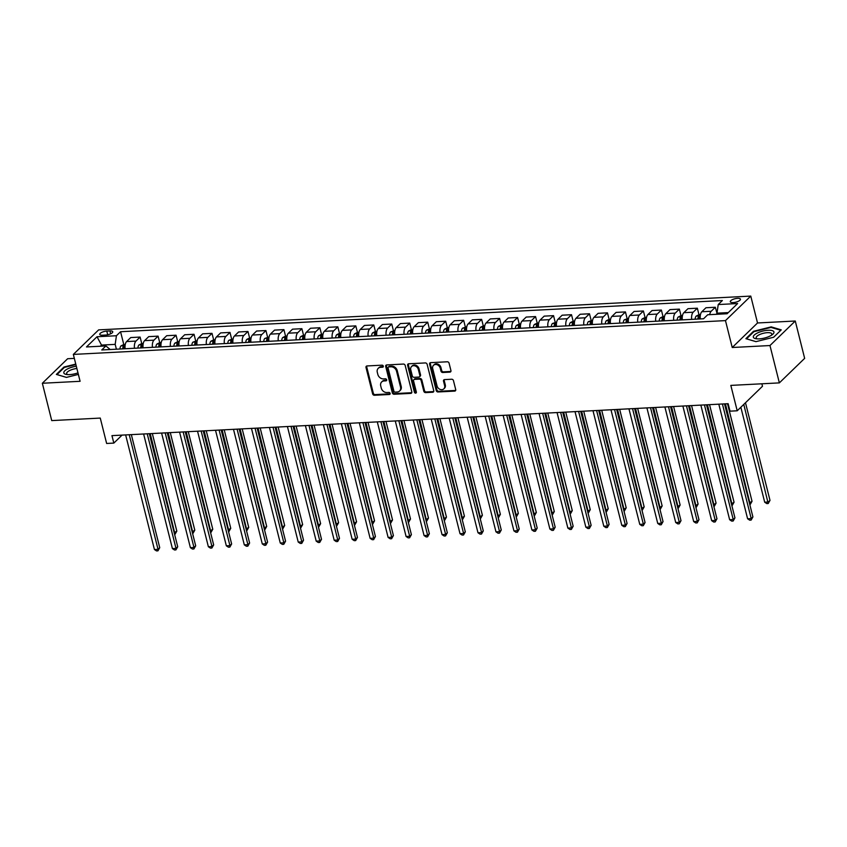 <?xml version="1.0" encoding="UTF-8"?>
<svg xmlns="http://www.w3.org/2000/svg" width="847" height="847" viewBox="0 0 847 847"><rect width="100%" height="100%" fill="white"/><g stroke="black" fill="none" stroke-linecap="round" stroke-linejoin="round"><path stroke-width="1.27" d="M383.299 366.148A1.122 0.911 -134.1 0 0 382.05 365.173L367.058 365.946A1.609 1.302 -134.1 0 0 366.01 367.492L372.638 393.876A1.609 1.302 -134.1 0 0 374.416 395.274L389.419 394.49A1.122 0.911 -134.1 0 0 388.9 392.436L386.963 392.542A5.135 4.182 -134.1 0 1 381.266 388.085L380.716 385.883A5.135 4.182 -134.1 0 1 381.648 381.965A5.135 4.182 -134.1 0 1 384.051 380.959L385.988 380.854A1.122 0.911 -134.1 0 0 385.47 378.81L383.532 378.905A5.135 4.182 -134.1 0 1 377.836 374.448L377.286 372.246A5.135 4.182 -134.1 0 1 378.228 368.329A5.135 4.182 -134.1 0 1 380.621 367.323L382.569 367.227A1.122 0.911 -134.1 0 0 383.299 366.148M737.557 298.335A5.23 1.768 -14.1 0 0 732.464 299.616A5.23 1.768 -14.1 0 0 730.294 301.733A5.23 1.768 -14.1 0 0 733.184 302.58A5.23 1.768 -14.1 0 0 738.266 301.31A5.23 1.768 -14.1 0 0 740.447 299.182A5.23 1.768 -14.1 0 0 737.557 298.335M449.895 372.129A1.609 1.302 -134.1 0 0 450.932 370.584L449.079 363.183A1.609 1.302 -134.1 0 0 447.301 361.785L430.636 362.654A1.609 1.302 -134.1 0 0 429.598 364.189L436.226 390.583A1.609 1.302 -134.1 0 0 438.005 391.97L454.659 391.113A1.609 1.302 -134.1 0 0 455.707 389.567L453.463 380.631A1.609 1.302 -134.1 0 0 451.684 379.234L444.548 379.604A1.609 1.302 -134.1 0 0 443.51 381.139L444.622 385.576A4.299 3.494 -134.1 0 1 443.839 388.858A4.299 3.494 -134.1 0 1 439.985 389.345A4.299 3.494 -134.1 0 1 437.073 385.967L432.711 368.593A4.299 3.494 -134.1 0 1 433.495 365.322A4.299 3.494 -134.1 0 1 437.338 364.824A4.299 3.494 -134.1 0 1 440.26 368.201L440.98 371.102A1.609 1.302 -134.1 0 0 442.769 372.5L449.895 372.129L450.572 371.462A1.609 1.302 -134.1 0 0 450.911 371.399M74.345 358.376L67.644 358.726L42.35 383.257L51.731 420.599L100.264 418.079L106.637 443.468L113.826 443.097L111.952 435.633L728.134 403.691L730.008 411.166L737.208 410.784L762.491 386.264L761.877 383.786M769.976 345.544L795.269 321.013L757.525 322.972L732.232 347.503L769.976 345.544L779.356 382.886L730.823 385.396L737.208 410.784M732.232 347.503L725.477 320.611L73.34 354.417L98.633 329.885L750.77 296.09L725.477 320.611M42.35 383.257L80.094 381.298L73.34 354.417M405.184 365.459A1.609 1.302 -134.1 0 0 403.394 364.062L386.74 364.93A1.609 1.302 -134.1 0 0 385.703 366.465L392.33 392.86A1.609 1.302 -134.1 0 0 394.109 394.247L410.763 393.389A1.609 1.302 -134.1 0 0 411.811 391.843L405.184 365.459M408.688 363.787L425.353 362.929A1.609 1.302 -134.1 0 1 427.132 364.316L433.759 390.711A1.609 1.302 -134.1 0 1 432.711 392.246L425.586 392.616A1.609 1.302 -134.1 0 1 423.807 391.229L421.118 380.525A1.609 1.302 -134.1 0 0 419.339 379.128L414.607 379.371A1.609 1.302 -134.1 0 0 413.569 380.917L416.364 392.055A1.122 0.911 -134.1 0 1 414.384 392.161L407.651 365.332A1.609 1.302 -134.1 0 1 408.688 363.787M795.269 321.013L804.65 358.355L779.356 382.886M102.54 335.211L105.706 335.041A5.071 1.715 -14.1 0 0 110.639 333.813A5.071 1.715 -14.1 0 0 112.746 331.749A5.071 1.715 -14.1 0 0 109.941 330.933L106.786 331.092A5.071 1.715 -14.1 0 0 101.852 332.331A5.071 1.715 -14.1 0 0 99.745 334.385A5.071 1.715 -14.1 0 0 102.54 335.211M110.195 349.525L105.896 345.947L101.756 349.959L703.561 318.768L707.7 314.756L727.107 313.75L737.631 303.544L718.224 304.549L722.353 300.537L120.56 331.728L116.42 335.74L115.181 344.369L116.399 349.208M105.896 345.947L86.479 346.952L97.003 336.746L116.42 335.74M757.525 322.972L750.77 296.09M113.826 443.097L122.074 435.104M101.799 346.158L101.524 345.078L100.327 346.243M115.181 344.369L101.524 345.078L97.003 336.746M728.304 312.585L716.986 313.178L717.261 314.258M125.261 344.433L123.778 344.507L120.56 331.728M143.238 343.501L141.756 343.575L140.104 337.074L130.756 337.561L126.627 341.563A6.543 3.102 87 0 0 125.123 348.752M161.216 342.569L159.734 342.643L158.082 336.143L148.733 336.63L144.593 340.632A6.543 3.102 87 0 0 143.09 347.821M179.193 341.637L177.711 341.712L176.06 335.211L166.711 335.698L162.571 339.7A6.543 3.102 87 0 0 161.068 346.889M195.668 340.79L194.027 334.279L184.688 334.766L180.549 338.768A6.543 3.102 87 0 0 179.045 345.957M215.138 339.774L213.656 339.848L212.004 333.347L202.655 333.834L198.526 337.837A6.543 3.102 87 0 0 197.023 345.025M231.612 338.927L229.982 332.416L220.633 332.903L216.493 336.905A6.543 3.102 87 0 0 214.99 344.094M251.093 337.911L249.611 337.985L247.959 331.484L238.61 331.971L234.471 335.973A6.543 3.102 87 0 0 232.967 343.162M267.567 337.064L265.926 330.552L256.588 331.039L252.448 335.041A6.543 3.102 87 0 0 250.945 342.23M287.038 336.047L285.555 336.132L283.904 329.621L274.555 330.108L270.426 334.11A6.543 3.102 87 0 0 268.923 341.299M305.015 335.116L303.533 335.2L301.881 328.689L292.533 329.176L288.404 333.178A6.543 3.102 87 0 0 286.889 340.367M322.993 334.184L321.511 334.269L319.859 327.757L310.51 328.244L306.37 332.246A6.543 3.102 87 0 0 304.867 339.435M340.96 333.252L339.478 333.337L337.826 326.826L328.488 327.313L324.348 331.315A6.543 3.102 87 0 0 322.845 338.504M358.937 332.32L357.455 332.405L355.804 325.894L346.455 326.381L342.326 330.383A6.543 3.102 87 0 0 340.822 337.572M376.915 331.389L375.433 331.473L373.781 324.962L364.432 325.449L360.303 329.451A6.543 3.102 87 0 0 358.789 336.64M393.389 330.542L391.759 324.03L382.41 324.517L378.27 328.52A6.543 3.102 87 0 0 376.767 335.708M412.86 329.525L411.388 329.61L409.726 323.099L400.387 323.586L396.248 327.588A6.543 3.102 87 0 0 394.744 334.777M429.344 328.678L427.703 322.167L418.354 322.654L414.225 326.656A6.543 3.102 87 0 0 412.722 333.845M448.815 327.662L447.332 327.747L445.681 321.235L436.332 321.722L432.203 325.724A6.543 3.102 87 0 0 430.689 332.913M465.289 326.815L463.658 320.304L454.31 320.791L450.17 324.793A6.543 3.102 87 0 0 448.666 331.982M484.77 325.799L483.288 325.883L481.636 319.372L472.287 319.859L468.147 323.861A6.543 3.102 87 0 0 466.644 331.05M502.737 324.867L501.255 324.952L499.603 318.44L490.254 318.927L486.125 322.929A6.543 3.102 87 0 0 484.622 330.118M520.714 323.935L519.232 324.02L517.581 317.509L508.232 317.996L504.103 321.998A6.543 3.102 87 0 0 502.589 329.187M538.692 323.003L537.21 323.088L535.558 316.577L526.209 317.064L522.07 321.066A6.543 3.102 87 0 0 520.566 328.255M555.166 322.156L553.536 315.645L544.187 316.132L540.047 320.134A6.543 3.102 87 0 0 538.544 327.323M574.637 321.14L573.154 321.225L571.503 314.713L562.154 315.2L558.025 319.203A6.543 3.102 87 0 0 556.521 326.391M591.121 320.293L589.48 313.782L580.131 314.269L576.002 318.271A6.543 3.102 87 0 0 574.488 325.46M610.592 319.277L609.109 319.361L607.458 312.85L598.109 313.337L593.969 317.339A6.543 3.102 87 0 0 592.466 324.528M627.066 318.43L625.435 311.918L616.087 312.405L611.947 316.407A6.543 3.102 87 0 0 610.443 323.596M646.536 317.413L645.054 317.498L643.402 310.987L634.064 311.474L629.924 315.476A6.543 3.102 87 0 0 628.421 322.665M664.514 316.482L663.032 316.566L661.38 310.055L652.031 310.542L647.902 314.544A6.543 3.102 87 0 0 646.388 321.733M682.491 315.55L681.009 315.635L679.358 309.123L670.009 309.61L665.869 313.612A6.543 3.102 87 0 0 664.366 320.801M700.469 314.618L698.987 314.703L697.335 308.192L687.986 308.679L683.847 312.681A6.543 3.102 87 0 0 682.343 319.87M717.134 313.761L715.302 307.26L705.964 307.747L701.824 311.749A6.543 3.102 87 0 0 700.321 318.938M140.104 337.074L135.975 341.087A6.543 3.102 87 0 0 134.461 348.265M158.082 336.143L153.942 340.155A6.543 3.102 87 0 0 152.439 347.334M176.06 335.211L171.92 339.224A6.543 3.102 87 0 0 170.416 346.402M194.027 334.279L189.897 338.292A6.543 3.102 87 0 0 188.394 345.47M212.004 333.347L207.875 337.36A6.543 3.102 87 0 0 206.361 344.538M229.982 332.416L225.842 336.428A6.543 3.102 87 0 0 224.339 343.607M247.959 331.484L243.82 335.497A6.543 3.102 87 0 0 242.316 342.675M265.926 330.552L261.797 334.565A6.543 3.102 87 0 0 260.294 341.743M283.904 329.621L279.775 333.633A6.543 3.102 87 0 0 278.261 340.812M301.881 328.689L297.742 332.702A6.543 3.102 87 0 0 296.238 339.88M319.859 327.757L315.719 331.77A6.543 3.102 87 0 0 314.216 338.948M337.826 326.826L333.697 330.838A6.543 3.102 87 0 0 332.193 338.017M355.804 325.894L351.674 329.907A6.543 3.102 87 0 0 350.16 337.085M373.781 324.962L369.641 328.975A6.543 3.102 87 0 0 368.138 336.153M391.759 324.03L387.619 328.043A6.543 3.102 87 0 0 386.116 335.221M409.726 323.099L405.597 327.111A6.543 3.102 87 0 0 404.093 334.29M427.703 322.167L423.574 326.18A6.543 3.102 87 0 0 422.06 333.358M445.681 321.235L441.541 325.248A6.543 3.102 87 0 0 440.038 332.426M463.658 320.304L459.519 324.316A6.543 3.102 87 0 0 458.015 331.495M481.636 319.372L477.496 323.385A6.543 3.102 87 0 0 475.993 330.563M499.603 318.44L495.474 322.453A6.543 3.102 87 0 0 493.96 329.631M517.581 317.509L513.441 321.521A6.543 3.102 87 0 0 511.937 328.7M535.558 316.577L531.418 320.59A6.543 3.102 87 0 0 529.915 327.768M553.536 315.645L549.396 319.658A6.543 3.102 87 0 0 547.893 326.836M571.503 314.713L567.374 318.726A6.543 3.102 87 0 0 565.87 325.904M589.48 313.782L585.341 317.794A6.543 3.102 87 0 0 583.837 324.973M607.458 312.85L603.318 316.863A6.543 3.102 87 0 0 601.815 324.041M625.435 311.918L621.296 315.931A6.543 3.102 87 0 0 619.792 323.109M643.402 310.987L639.273 314.999A6.543 3.102 87 0 0 637.77 322.178M661.38 310.055L657.24 314.068A6.543 3.102 87 0 0 655.737 321.246M679.358 309.123L675.218 313.136A6.543 3.102 87 0 0 673.714 320.314M697.335 308.192L693.195 312.204A6.543 3.102 87 0 0 691.692 319.383M715.302 307.26L711.173 311.273A6.543 3.102 87 0 0 709.712 314.65M716.986 313.178L718.224 304.549M75.775 364.083L63.98 367.026L56.368 374.416L66.437 377.391L78.369 374.416M781.252 329.854L771.183 326.878L753.502 331.293L745.889 338.673L755.958 341.648L773.639 337.244L781.252 329.854M64.139 367.651L63.98 367.026M753.661 331.908L753.502 331.293M771.342 327.503L771.183 326.878M383.32 366.55A1.122 0.911 -134.1 0 1 383.246 366.56L381.309 366.666A5.135 4.182 -134.1 0 0 378.905 367.662L378.228 368.329M381.648 381.965L382.336 381.298A5.135 4.182 -134.1 0 1 384.729 380.292L386.677 380.197A1.122 0.911 -134.1 0 0 386.74 380.187M366.719 366.01A1.609 1.302 -134.1 0 0 366.698 366.825L373.326 393.209A1.609 1.302 -134.1 0 0 375.105 394.607L390.096 393.834A1.122 0.911 -134.1 0 0 390.171 393.823M386.412 364.993A1.609 1.302 -134.1 0 0 386.38 365.809L393.008 392.193A1.609 1.302 -134.1 0 0 394.797 393.59L411.451 392.722A1.609 1.302 -134.1 0 0 411.78 392.659M388.815 366.899A1.122 0.911 -134.1 0 0 388.085 367.979L393.897 391.145A1.122 0.911 -134.1 0 0 395.147 392.119L397.19 392.013A5.135 4.182 -134.1 0 0 399.593 391.007A5.135 4.182 -134.1 0 0 400.536 387.09L396.555 371.251A5.135 4.182 -134.1 0 0 390.859 366.793L388.815 366.899L389.493 366.232A1.122 0.911 -134.1 0 0 388.974 366.455L388.286 367.122M399.593 391.007L400.271 390.34A5.135 4.182 -134.1 0 0 401.213 386.423L400.536 387.09M389.493 366.232L391.547 366.126A5.135 4.182 -134.1 0 1 397.232 370.584L401.213 386.423M413.855 379.689L414.543 379.022A1.609 1.302 -134.1 0 1 415.295 378.715L420.017 378.471A1.609 1.302 -134.1 0 1 421.795 379.858L424.485 390.562A1.609 1.302 -134.1 0 0 426.263 391.96L433.399 391.589A1.609 1.302 -134.1 0 0 433.728 391.526M408.36 363.85A1.609 1.302 -134.1 0 0 408.328 364.665L415.072 391.494A1.122 0.911 -134.1 0 0 416.385 392.468M418.323 369.419A4.299 3.494 -134.1 0 0 415.411 366.042A4.299 3.494 -134.1 0 0 411.557 366.529A4.299 3.494 -134.1 0 0 410.774 369.811L412.309 375.93A1.609 1.302 -134.1 0 0 414.088 377.317L418.82 377.074A1.609 1.302 -134.1 0 0 419.868 375.539L418.323 369.419L419.011 368.752A4.299 3.494 -134.1 0 0 416.089 365.375A4.299 3.494 -134.1 0 0 412.245 365.862L411.557 366.529M419.572 376.767L420.25 376.1A1.609 1.302 -134.1 0 0 420.546 374.872L419.868 375.539M419.011 368.752L420.546 374.872M433.495 365.322L434.172 364.655A4.299 3.494 -134.1 0 1 438.026 364.168A4.299 3.494 -134.1 0 1 440.938 367.545L441.668 370.435A1.609 1.302 -134.1 0 0 443.447 371.833L450.572 371.462M443.839 388.858L444.516 388.191A4.299 3.494 -134.1 0 0 445.3 384.919L444.622 385.576M444.22 379.668A1.609 1.302 -134.1 0 0 444.188 380.483L445.3 384.919M430.308 362.717A1.609 1.302 -134.1 0 0 430.276 363.532L436.914 389.916A1.609 1.302 -134.1 0 0 438.693 391.314L455.347 390.446A1.609 1.302 -134.1 0 0 455.675 390.382M123.778 344.507L120.973 345.915A4.33 2.054 87 0 0 119.956 349.017M174.207 532.816L176.822 531.111L152.322 433.537M124.414 348.784A4.33 2.054 -93 0 1 124.964 346.359L123.239 346.455A4.33 2.054 87 0 0 122.688 348.879M123.736 348.826A2.213 1.048 -93 0 1 123.778 348.604L123.239 346.455M176.822 531.111L175.043 534.266L150.226 433.643M129.242 434.733L158.029 549.343L154.429 549.523L125.642 434.924M131.338 434.627L159.734 547.681L158.029 549.343L157.955 550.836L156.515 550.91L154.429 549.523M159.734 547.681L157.955 550.836M141.756 343.575L138.95 344.983A4.33 2.054 87 0 0 137.923 348.085M192.184 531.884L194.799 530.18L170.289 432.605M142.381 347.852A4.33 2.054 -93 0 1 142.942 345.428L141.216 345.523A4.33 2.054 87 0 0 140.655 347.948M141.714 347.895A2.213 1.048 -93 0 1 141.756 347.672L141.216 345.523M194.799 530.18L193.01 533.335L168.193 432.711M159.734 342.643L156.928 344.051A4.33 2.054 87 0 0 155.901 347.154M210.162 530.953L212.777 529.248L188.267 431.674M160.358 346.921A4.33 2.054 -93 0 1 160.919 344.496L159.194 344.591A4.33 2.054 87 0 0 158.633 347.016M159.691 346.963A2.213 1.048 -93 0 1 159.734 346.741L159.194 344.591M212.777 529.248L210.988 532.403L186.171 431.779M177.711 341.712L174.905 343.12A4.33 2.054 87 0 0 173.879 346.222M228.139 530.021L230.755 528.316L206.245 430.742M178.336 345.989A4.33 2.054 -93 0 1 178.897 343.564L177.171 343.66A4.33 2.054 87 0 0 176.61 346.084M177.669 346.031A2.213 1.048 -93 0 1 177.711 345.809L177.171 343.66M230.755 528.316L228.965 531.471L204.148 430.858M147.219 433.802L176.007 548.411L172.407 548.591L143.619 433.992M149.316 433.696L177.711 546.749L176.007 548.411L175.922 549.904L174.482 549.978L172.407 548.591M177.711 546.749L175.922 549.904M165.186 432.87L193.974 547.48L190.384 547.66L161.597 433.061M167.293 432.764L195.689 545.817L193.974 547.48L193.899 548.972L192.46 549.047L190.384 547.66M195.689 545.817L193.899 548.972M183.164 431.938L211.951 546.548L208.362 546.728L179.575 432.129M185.26 431.832L213.666 544.886L211.951 546.548L211.877 548.041L210.437 548.115L208.362 546.728M213.666 544.886L211.877 548.041M197.16 340.706L192.883 342.188A4.33 2.054 87 0 0 191.856 345.29M246.106 529.089L248.722 527.385L224.222 429.81M196.313 345.057A4.33 2.054 -93 0 1 196.864 342.633L195.149 342.728A4.33 2.054 87 0 0 194.588 345.153M195.636 345.1A2.213 1.048 -93 0 1 195.678 344.877L195.149 342.728M248.722 527.385L246.943 530.54L222.126 429.927M201.141 431.007L229.929 545.616L226.329 545.796L197.542 431.197M203.238 430.901L231.633 543.954L229.929 545.616L229.855 547.109L228.415 547.183L226.329 545.796M231.633 543.954L229.855 547.109M76.315 366.222A10.63 3.589 -14.1 0 0 63.811 372.881A10.63 3.589 -14.1 0 0 66.574 374.49A10.63 3.589 -14.1 0 0 77.977 372.871M76.876 368.477A8.046 2.71 -14.1 0 0 66.659 373.612A8.046 2.71 -14.1 0 0 66.659 373.622A8.046 2.71 -14.1 0 0 67.845 374.618M66.479 377.381L56.993 374.575L64.372 367.418L75.891 364.549M759.198 338.874A10.63 3.589 -14.1 0 0 772.273 334.692A10.63 3.589 -14.1 0 0 768.091 330.256A10.63 3.589 -14.1 0 0 755.28 334.237A10.63 3.589 -14.1 0 0 756.096 338.758A10.63 3.589 -14.1 0 0 759.198 338.874M771.225 335.401A8.046 2.71 -14.1 0 0 771.797 333.962A8.046 2.71 -14.1 0 0 767.35 332.659A8.046 2.71 -14.1 0 0 759.526 334.618A8.046 2.71 -14.1 0 0 756.18 337.889A8.046 2.71 -14.1 0 0 757.366 338.885M756 341.637L746.514 338.842L753.894 331.685L771.024 327.408L780.786 330.288L773.607 337.244M213.656 339.848L210.85 341.256A4.33 2.054 87 0 0 209.823 344.358M264.084 528.157L266.699 526.453L242.189 428.878M214.28 344.126A4.33 2.054 -93 0 1 214.842 341.701L213.116 341.796A4.33 2.054 87 0 0 212.555 344.221M213.613 344.168A2.213 1.048 -93 0 1 213.656 343.946L213.116 341.796M266.699 526.453L264.91 529.608L240.093 428.995M219.119 430.075L247.906 544.685L244.307 544.865L215.519 430.265M221.215 429.969L249.611 543.022L247.906 544.685L247.822 546.177L246.382 546.251L244.307 544.865M249.611 543.022L247.822 546.177M233.116 338.842L228.828 340.325A4.33 2.054 87 0 0 227.801 343.427M282.062 527.226L284.677 525.521L260.167 427.947M232.258 343.194A4.33 2.054 -93 0 1 232.819 340.769L231.093 340.865A4.33 2.054 87 0 0 230.532 343.289M231.591 343.236A2.213 1.048 -93 0 1 231.633 343.014L231.093 340.865M284.677 525.521L282.887 528.676L258.07 428.063M237.096 429.143L265.873 543.753L262.284 543.933L233.497 429.334M239.193 429.037L267.588 542.091L265.873 543.753L265.799 545.246L264.359 545.32L262.284 543.933M267.588 542.091L265.799 545.246M249.611 337.985L246.805 339.393A4.33 2.054 87 0 0 245.778 342.495M300.039 526.294L302.654 524.589L278.144 427.015M250.236 342.262A4.33 2.054 -93 0 1 250.797 339.838L249.071 339.933A4.33 2.054 87 0 0 248.51 342.357M249.569 342.304A2.213 1.048 -93 0 1 249.611 342.082L249.071 339.933M302.654 524.589L300.865 527.745L276.048 427.132M255.063 428.211L283.851 542.821L280.262 543.001L251.474 428.402M257.16 428.106L285.566 541.159L283.851 542.821L283.777 544.314L282.337 544.388L280.262 543.001M285.566 541.159L283.777 544.314M269.06 336.979L264.783 338.461A4.33 2.054 87 0 0 263.756 341.563M318.006 525.362L320.632 523.658L296.122 426.083M268.213 341.33A4.33 2.054 -93 0 1 268.774 338.906L267.049 339.001A4.33 2.054 87 0 0 266.487 341.426M267.536 341.373A2.213 1.048 -93 0 1 267.588 341.15L267.049 339.001M320.632 523.658L318.843 526.813L294.025 426.2M273.041 427.28L301.828 541.889L298.229 542.069L269.441 427.47M275.137 427.174L303.533 540.227L301.828 541.889L301.754 543.382L300.314 543.456L298.229 542.069M303.533 540.227L301.754 543.382M285.555 336.132L282.75 337.53A4.33 2.054 87 0 0 281.723 340.632M335.984 524.431L338.599 522.726L314.089 425.152M286.18 340.399A4.33 2.054 -93 0 1 286.741 337.974L285.016 338.069A4.33 2.054 87 0 0 284.454 340.494M285.513 340.441A2.213 1.048 -93 0 1 285.555 340.219L285.016 338.069M338.599 522.726L336.81 525.881L311.992 425.268M291.019 426.348L319.806 540.958L316.206 541.138L287.419 426.539M293.115 426.242L321.511 539.295L319.806 540.958L319.721 542.451L318.292 542.525L316.206 541.138M321.511 539.295L319.721 542.451M303.533 335.2L300.727 336.598A4.33 2.054 87 0 0 299.7 339.7M353.961 523.499L356.576 521.794L332.066 424.22M304.158 339.467A4.33 2.054 -93 0 1 304.719 337.042L302.993 337.138A4.33 2.054 87 0 0 302.432 339.562M303.491 339.509A2.213 1.048 -93 0 1 303.533 339.287L302.993 337.138M356.576 521.794L354.787 524.949L329.97 424.336M308.996 425.416L337.773 540.026L334.184 540.206L305.396 425.607M311.093 425.31L339.488 538.364L337.773 540.026L337.699 541.519L336.259 541.593L334.184 540.206M339.488 538.364L337.699 541.519M321.511 334.269L318.705 335.666A4.33 2.054 87 0 0 317.678 338.768M371.939 522.567L374.554 520.863L350.044 423.288M322.135 338.535A4.33 2.054 -93 0 1 322.696 336.111L320.971 336.206A4.33 2.054 87 0 0 320.41 338.631M321.468 338.578A2.213 1.048 -93 0 1 321.511 338.355L320.971 336.206M374.554 520.863L372.765 524.018L347.948 423.405M326.963 424.485L355.751 539.094L352.161 539.274L323.374 424.675M329.06 424.379L357.466 537.432L355.751 539.094L355.676 540.587L354.237 540.661L352.161 539.274M357.466 537.432L355.676 540.587M339.478 333.337L336.683 334.734A4.33 2.054 87 0 0 335.656 337.837M389.906 521.636L392.532 519.931L368.022 422.357M340.113 337.604A4.33 2.054 -93 0 1 340.674 335.179L338.948 335.274A4.33 2.054 87 0 0 338.387 337.699M339.435 337.646A2.213 1.048 -93 0 1 339.488 337.424L338.948 335.274M392.532 519.931L390.742 523.086L365.925 422.473M344.941 423.553L373.728 538.163L370.128 538.343L341.352 423.744M347.037 423.447L375.433 536.5L373.728 538.163L373.654 539.655L372.214 539.73L370.128 538.343M375.433 536.5L373.654 539.655M357.455 332.405L354.649 333.803A4.33 2.054 87 0 0 353.623 336.905M407.883 520.704L410.499 518.999L385.988 421.425M358.08 336.672A4.33 2.054 -93 0 1 358.641 334.247L356.915 334.343A4.33 2.054 87 0 0 356.354 336.767M357.413 336.714A2.213 1.048 -93 0 1 357.455 336.492L356.915 334.343M410.499 518.999L408.72 522.154L383.892 421.541M362.918 422.621L391.706 537.231L388.106 537.411L359.319 422.812M365.015 422.515L393.41 535.569L391.706 537.231L391.621 538.724L390.192 538.798L388.106 537.411M393.41 535.569L391.621 538.724M375.433 331.473L372.627 332.871A4.33 2.054 87 0 0 371.6 335.973M425.861 519.772L428.476 518.068L403.966 420.493M376.057 335.74A4.33 2.054 -93 0 1 376.619 333.316L374.893 333.411A4.33 2.054 87 0 0 374.332 335.836M375.39 335.783A2.213 1.048 -93 0 1 375.433 335.56L374.893 333.411M428.476 518.068L426.687 521.223L401.87 420.61M380.896 421.69L409.673 536.299L406.084 536.479L377.296 421.88M382.992 421.584L411.388 534.637L409.673 536.299L409.599 537.792L408.159 537.866L406.084 536.479M411.388 534.637L409.599 537.792M394.893 330.457L390.605 331.939A4.33 2.054 87 0 0 389.578 335.041M443.839 518.84L446.454 517.136L421.944 419.561M394.035 334.809A4.33 2.054 -93 0 1 394.596 332.384L392.87 332.479A4.33 2.054 87 0 0 392.309 334.904M393.368 334.851A2.213 1.048 -93 0 1 393.41 334.629L392.87 332.479M446.454 517.136L444.664 520.291L419.847 419.678M398.863 420.758L427.65 535.368L424.061 535.548L395.274 420.948M400.959 420.652L429.365 533.705L427.65 535.368L427.576 536.86L426.136 536.934L424.061 535.548M429.365 533.705L427.576 536.86M411.388 329.61L408.582 331.008A4.33 2.054 87 0 0 407.555 334.11M461.816 517.909L464.431 516.204L439.921 418.63M412.013 333.877A4.33 2.054 -93 0 1 412.574 331.452L410.848 331.548A4.33 2.054 87 0 0 410.287 333.972M411.335 333.919A2.213 1.048 -93 0 1 411.388 333.697L410.848 331.548M464.431 516.204L462.642 519.359L437.825 418.746M416.84 419.826L445.628 534.436L442.028 534.616L413.251 420.017M418.937 419.72L447.332 532.774L445.628 534.436L445.554 535.929L444.114 536.003L442.028 534.616M447.332 532.774L445.554 535.929M430.837 328.594L426.549 330.076A4.33 2.054 87 0 0 425.522 333.178M479.783 516.977L482.398 515.272L457.899 417.698M429.98 332.945A4.33 2.054 -93 0 1 430.541 330.521L428.815 330.616A4.33 2.054 87 0 0 428.254 333.04M429.313 332.987A2.213 1.048 -93 0 1 429.355 332.765L428.815 330.616M482.398 515.272L480.62 518.428L455.792 417.815M434.818 418.894L463.605 533.504L460.006 533.684L431.218 419.085M436.914 418.789L465.31 531.842L463.605 533.504L463.521 534.997L462.091 535.071L460.006 533.684M465.31 531.842L463.521 534.997M447.332 327.747L444.527 329.144A4.33 2.054 87 0 0 443.5 332.246M497.761 516.045L500.376 514.341L475.866 416.766M447.957 332.013A4.33 2.054 -93 0 1 448.518 329.589L446.793 329.684A4.33 2.054 87 0 0 446.231 332.109M447.29 332.056A2.213 1.048 -93 0 1 447.332 331.833L446.793 329.684M500.376 514.341L498.587 517.496L473.769 416.883M452.796 417.963L481.583 532.572L477.983 532.752L449.196 418.153M454.892 417.857L483.288 530.91L481.583 532.572L481.498 534.065L480.058 534.139L477.983 532.752M483.288 530.91L481.498 534.065M466.792 326.73L462.504 328.213A4.33 2.054 87 0 0 461.477 331.315M515.738 515.114L518.353 513.409L493.843 415.835M465.935 331.082A4.33 2.054 -93 0 1 466.496 328.657L464.77 328.752A4.33 2.054 87 0 0 464.209 331.177M465.268 331.124A2.213 1.048 -93 0 1 465.31 330.902L464.77 328.752M518.353 513.409L516.564 516.564L491.747 415.951M470.763 417.031L499.55 531.641L495.961 531.821L467.173 417.222M472.87 416.925L501.265 529.978L499.55 531.641L499.476 533.134L498.036 533.208L495.961 531.821M501.265 529.978L499.476 533.134M483.288 325.883L480.482 327.281A4.33 2.054 87 0 0 479.455 330.383M533.716 514.182L536.331 512.477L511.821 414.903M483.912 330.15A4.33 2.054 -93 0 1 484.473 327.725L482.748 327.821A4.33 2.054 87 0 0 482.187 330.245M483.235 330.192A2.213 1.048 -93 0 1 483.288 329.97L482.748 327.821M536.331 512.477L534.542 515.632L509.725 415.019M488.74 416.099L517.528 530.709L513.928 530.889L485.151 416.29M490.837 415.993L519.232 529.047L517.528 530.709L517.453 532.202L516.014 532.276L513.928 530.889M519.232 529.047L517.453 532.202M501.255 324.952L498.449 326.349A4.33 2.054 87 0 0 497.422 329.451M551.683 513.25L554.298 511.546L529.798 413.971M501.879 329.218A4.33 2.054 -93 0 1 502.44 326.794L500.715 326.889A4.33 2.054 87 0 0 500.154 329.314M501.212 329.261A2.213 1.048 -93 0 1 501.255 329.038L500.715 326.889M554.298 511.546L552.519 514.701L527.692 414.088M506.718 415.168L535.505 529.777L531.905 529.957L503.118 415.358M508.814 415.062L537.21 528.115L535.505 529.777L535.42 531.27L533.991 531.344L531.905 529.957M537.21 528.115L535.42 531.27M519.232 324.02L516.426 325.417A4.33 2.054 87 0 0 515.4 328.52M569.66 512.319L572.276 510.614L547.765 413.04M519.857 328.287A4.33 2.054 -93 0 1 520.418 325.862L518.692 325.957A4.33 2.054 87 0 0 518.131 328.382M519.19 328.329A2.213 1.048 -93 0 1 519.232 328.107L518.692 325.957M572.276 510.614L570.486 513.769L545.669 413.156M524.695 414.236L553.483 528.846L549.883 529.026L521.096 414.427M526.792 414.13L555.187 527.183L553.483 528.846L553.398 530.338L551.958 530.423L549.883 529.026M555.187 527.183L553.398 530.338M537.21 323.088L534.404 324.486A4.33 2.054 87 0 0 533.377 327.588M587.638 511.387L590.253 509.682L565.743 412.108M537.834 327.355A4.33 2.054 -93 0 1 538.396 324.93L536.67 325.026A4.33 2.054 87 0 0 536.109 327.45M537.167 327.397A2.213 1.048 -93 0 1 537.21 327.175L536.67 325.026M590.253 509.682L588.464 512.837L563.647 412.224M542.662 413.304L571.45 527.914L567.861 528.094L539.073 413.495M544.769 413.198L573.165 526.252L571.45 527.914L571.376 529.407L569.936 529.491L567.861 528.094M573.165 526.252L571.376 529.407M556.67 322.072L552.382 323.554A4.33 2.054 87 0 0 551.355 326.656M605.616 510.455L608.231 508.751L583.721 411.176M555.812 326.423A4.33 2.054 -93 0 1 556.373 323.999L554.647 324.094A4.33 2.054 87 0 0 554.086 326.519M555.145 326.466A2.213 1.048 -93 0 1 555.187 326.243L554.647 324.094M608.231 508.751L606.441 511.906L581.624 411.293M560.64 412.373L589.427 526.982L585.838 527.162L557.051 412.563M562.736 412.267L591.132 525.32L589.427 526.982L589.353 528.475L587.913 528.56L585.838 527.162M591.132 525.32L589.353 528.475M573.154 321.225L570.349 322.622A4.33 2.054 87 0 0 569.322 325.724M623.583 509.523L626.198 507.819L601.698 410.244M573.779 325.492A4.33 2.054 -93 0 1 574.34 323.067L572.614 323.162A4.33 2.054 87 0 0 572.053 325.587M573.112 325.534A2.213 1.048 -93 0 1 573.154 325.312L572.614 323.162M626.198 507.819L624.419 510.974L599.591 410.361M578.617 411.441L607.405 526.051L603.805 526.231L575.018 411.631M580.714 411.335L609.109 524.388L607.405 526.051L607.32 527.543L605.891 527.628L603.805 526.231M609.109 524.388L607.32 527.543M592.614 320.208L588.326 321.691A4.33 2.054 87 0 0 587.299 324.793M641.56 508.592L644.175 506.887L619.665 409.313M591.757 324.56A4.33 2.054 -93 0 1 592.318 322.135L590.592 322.231A4.33 2.054 87 0 0 590.031 324.655M591.09 324.602A2.213 1.048 -93 0 1 591.132 324.38L590.592 322.231M644.175 506.887L642.386 510.042L617.569 409.429M596.595 410.509L625.382 525.119L621.783 525.299L592.995 410.7M598.691 410.403L627.087 523.457L625.382 525.119L625.298 526.612L623.858 526.696L621.783 525.299M627.087 523.457L625.298 526.612M609.109 319.361L606.304 320.759A4.33 2.054 87 0 0 605.277 323.861M659.538 507.66L662.153 505.955L637.643 408.381M609.734 323.628A4.33 2.054 -93 0 1 610.295 321.204L608.569 321.299A4.33 2.054 87 0 0 608.008 323.723M609.067 323.67A2.213 1.048 -93 0 1 609.109 323.448L608.569 321.299M662.153 505.955L660.364 509.111L635.546 408.498M614.562 409.577L643.349 524.187L639.76 524.367L610.973 409.768M616.669 409.472L645.065 522.525L643.349 524.187L643.275 525.68L641.835 525.765L639.76 524.367M645.065 522.525L643.275 525.68M628.569 318.345L624.281 319.827A4.33 2.054 87 0 0 623.254 322.929M677.515 506.728L680.13 505.024L655.62 407.449M627.712 322.696A4.33 2.054 -93 0 1 628.273 320.272L626.547 320.367A4.33 2.054 87 0 0 625.986 322.792M627.045 322.739A2.213 1.048 -93 0 1 627.087 322.516L626.547 320.367M680.13 505.024L678.341 508.179L653.524 407.566M632.54 408.646L661.327 523.255L657.738 523.435L628.95 408.836M634.636 408.54L663.042 521.593L661.327 523.255L661.253 524.748L659.813 524.833L657.738 523.435M663.042 521.593L661.253 524.748M645.054 317.498L642.248 318.896A4.33 2.054 87 0 0 641.221 321.998M695.482 505.797L698.097 504.092L673.598 406.518M645.689 321.765A4.33 2.054 -93 0 1 646.24 319.34L644.514 319.435A4.33 2.054 87 0 0 643.964 321.86M645.012 321.807A2.213 1.048 -93 0 1 645.054 321.585L644.514 319.435M698.097 504.092L696.319 507.247L671.491 406.634M650.517 407.714L679.305 522.324L675.705 522.504L646.917 407.905M652.614 407.608L681.009 520.661L679.305 522.324L679.22 523.817L677.791 523.901L675.705 522.504M681.009 520.661L679.22 523.817M663.032 316.566L660.226 317.964A4.33 2.054 87 0 0 659.199 321.066M713.46 504.865L716.075 503.16L691.565 405.586M663.656 320.833A4.33 2.054 -93 0 1 664.217 318.408L662.492 318.504A4.33 2.054 87 0 0 661.931 320.928M662.989 320.875A2.213 1.048 -93 0 1 663.032 320.653L662.492 318.504M716.075 503.16L714.286 506.315L689.469 405.702M668.495 406.782L697.282 521.392L693.682 521.572L664.895 406.973M670.591 406.676L698.987 519.73L697.282 521.392L697.197 522.885L695.758 522.97L693.682 521.572M698.987 519.73L697.197 522.885M681.009 315.635L678.203 317.032A4.33 2.054 87 0 0 677.177 320.134M731.437 503.933L734.053 502.229L709.542 404.654M681.634 319.901A4.33 2.054 -93 0 1 682.195 317.477L680.469 317.572A4.33 2.054 87 0 0 679.908 319.997M680.967 319.944A2.213 1.048 -93 0 1 681.009 319.721L680.469 317.572M734.053 502.229L732.263 505.384L707.446 404.771M686.462 405.851L715.249 520.46L711.66 520.64L682.873 406.041M688.569 405.745L716.964 518.798L715.249 520.46L715.175 521.953L713.735 522.038L711.66 520.64M716.964 518.798L715.175 521.953M698.987 314.703L696.181 316.1A4.33 2.054 87 0 0 695.154 319.203M749.415 503.002L752.03 501.297L727.52 403.723M699.611 318.97A4.33 2.054 -93 0 1 700.173 316.545L698.447 316.64A4.33 2.054 87 0 0 697.886 319.065M698.944 319.012A2.213 1.048 -93 0 1 698.987 318.79L698.447 316.64M752.03 501.297L750.241 504.452L725.424 403.839M704.439 404.919L733.227 519.529L729.638 519.709L700.85 405.11M706.536 404.813L734.942 517.866L733.227 519.529L733.153 521.021L731.713 521.106L729.638 519.709M734.942 517.866L733.153 521.021M716.954 313.771L715.81 314.332M740.85 407.259L764.693 502.207L768.293 502.017L769.997 500.365L745.487 402.759M769.997 500.365L768.218 503.52L743.772 404.411M768.218 503.52L766.779 503.594L764.693 502.207M722.417 403.987L751.204 518.597L747.605 518.777L718.817 404.178M724.513 403.881L752.909 516.935L751.204 518.597L751.12 520.09L749.69 520.174L747.605 518.777M752.909 516.935L751.12 520.09M135.975 341.087L126.627 341.563M153.942 340.155L144.593 340.632M171.92 339.224L162.571 339.7M189.897 338.292L180.549 338.768M207.875 337.36L198.526 337.837M225.842 336.428L216.493 336.905M243.82 335.497L234.471 335.973M261.797 334.565L252.448 335.041M279.775 333.633L270.426 334.11M297.742 332.702L288.404 333.178M315.719 331.77L306.37 332.246M333.697 330.838L324.348 331.315M351.674 329.907L342.326 330.383M369.641 328.975L360.303 329.451M387.619 328.043L378.27 328.52M405.597 327.111L396.248 327.588M423.574 326.18L414.225 326.656M441.541 325.248L432.203 325.724M459.519 324.316L450.17 324.793M477.496 323.385L468.147 323.861M495.474 322.453L486.125 322.929M513.441 321.521L504.103 321.998M531.418 320.59L522.07 321.066M549.396 319.658L540.047 320.134M567.374 318.726L558.025 319.203M585.341 317.794L576.002 318.271M603.318 316.863L593.969 317.339M621.296 315.931L611.947 316.407M639.273 314.999L629.924 315.476M657.24 314.068L647.902 314.544M675.218 313.136L665.869 313.612M693.195 312.204L683.847 312.681M711.173 311.273L701.824 311.749M107.707 334.766L106.786 331.092M110.661 333.792L109.941 330.933M381.309 366.666L380.621 367.323M386.677 380.197L385.988 380.854M384.729 380.292L384.051 380.959M390.096 393.834L389.419 394.49M375.105 394.607L374.416 395.274M373.326 393.209L372.638 393.876M366.698 366.825L366.01 367.492M383.246 366.56L382.569 367.227M411.451 392.722L410.763 393.389M394.797 393.59L394.109 394.247M393.008 392.193L392.33 392.86M386.38 365.809L385.703 366.465M397.232 370.584L396.555 371.251M391.547 366.126L390.859 366.793M433.399 391.589L432.711 392.246M426.263 391.96L425.586 392.616M424.485 390.562L423.807 391.229M421.795 379.858L421.118 380.525M420.017 378.471L419.339 379.128M415.295 378.715L414.607 379.371M415.072 391.494L414.384 392.161M408.328 364.665L407.651 365.332M443.447 371.833L442.769 372.5M441.668 370.435L440.98 371.102M440.938 367.545L440.26 368.201M444.188 380.483L443.51 381.139M455.347 390.446L454.659 391.113M438.693 391.314L438.005 391.97M436.914 389.916L436.226 390.583M430.276 363.532L429.598 364.189M125.07 345.671L121.047 345.872M143.048 344.74L139.024 344.941M161.025 343.808L157.002 344.009M178.992 342.876L174.969 343.077M196.97 341.944L192.947 342.146M214.947 341.013L210.924 341.214M232.925 340.081L228.902 340.282M250.892 339.149L246.869 339.351M268.87 338.218L264.846 338.419M286.847 337.286L282.824 337.487M304.825 336.354L300.801 336.555M322.792 335.423L318.768 335.624M340.769 334.491L336.746 334.692M358.747 333.559L354.724 333.76M376.724 332.627L372.701 332.829M394.691 331.696L390.668 331.897M412.669 330.764L408.646 330.965M430.647 329.832L426.623 330.034M448.624 328.901L444.601 329.102M466.591 327.969L462.568 328.17M484.569 327.037L480.545 327.238M502.546 326.106L498.523 326.307M520.524 325.174L516.501 325.375M538.491 324.242L534.468 324.443M556.468 323.31L552.445 323.512M574.446 322.379L570.423 322.58M592.424 321.447L588.4 321.648M610.401 320.515L606.378 320.727M628.368 319.584L624.345 319.795M646.346 318.652L642.322 318.864M664.323 317.72L660.3 317.932M682.301 316.789L678.278 317M700.268 315.857L696.245 316.069"/></g></svg>

